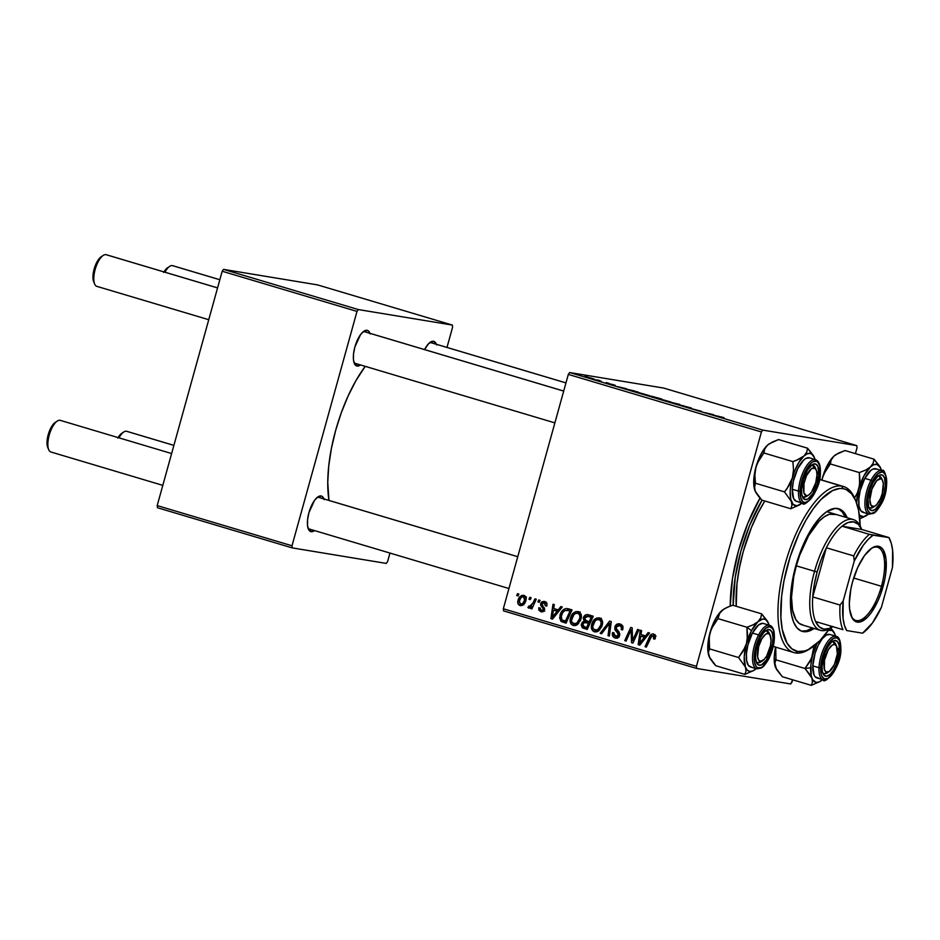 <?xml version="1.0" encoding="UTF-8"?>
<svg xmlns="http://www.w3.org/2000/svg" width="940" height="940" viewBox="0 0 940 940"><rect width="100%" height="100%" fill="white"/><g stroke="black" fill="none" stroke-linecap="round" stroke-linejoin="round"><path stroke-width="1.41" d="M319.306 497.577A16.509 6.415 106.6 0 0 318.695 497.389L321.069 495.956A18.565 7.215 -73.4 0 1 323.995 498.952M311.152 531.699L309.895 529.197L311.152 531.699L314.571 530.583A18.565 7.215 -73.4 0 1 311.152 531.699A18.565 7.215 -73.4 0 1 308.379 529.091A18.565 7.215 -73.4 0 1 309.19 511.76A18.565 7.215 -73.4 0 1 318.002 496.825A18.565 7.215 -73.4 0 1 321.069 495.956L317.943 496.861L314.548 500.35L308.943 512.641L307.591 519.573L307.533 525.625L308.79 529.89L311.152 531.699M365.237 331.926A16.509 6.415 106.6 0 0 364.638 331.749L367.011 330.304A18.565 7.215 -73.4 0 1 369.937 333.312M357.094 366.06L355.837 363.557A16.509 6.415 -73.4 0 1 355.508 363.451A16.509 6.415 -73.4 0 1 353.887 362.182A16.509 6.415 106.6 0 0 355.825 363.522L357.094 366.06L360.502 364.943A18.565 7.215 -73.4 0 1 357.094 366.06A18.565 7.215 -73.4 0 1 354.321 363.439A18.565 7.215 -73.4 0 1 355.132 346.12A18.565 7.215 -73.4 0 1 363.945 331.174A18.565 7.215 -73.4 0 1 367.011 330.304L363.886 331.209L360.49 334.711L354.873 347.001L353.522 353.934L353.475 359.985L354.721 364.238L357.094 366.06M431.683 342.889A16.509 6.415 106.6 0 0 431.072 342.712L433.446 341.267A18.565 7.215 -73.4 0 1 436.372 344.275M365.225 366.353A94.905 36.895 106.6 0 0 328.965 500.433L327.755 482.22L328.753 465.864L331.421 448.38L335.651 430.438L341.302 412.731L348.141 395.94L355.907 380.7L365.225 366.353M370.16 333.97L368.315 330.88L367.011 330.304L364.638 331.749A16.509 6.415 106.6 0 0 362.875 331.996A16.509 6.415 -73.4 0 1 364.638 331.749A16.509 6.415 -73.4 0 1 364.943 331.82L563.706 391.064M436.595 344.945L435.819 343.088L433.446 341.267L431.072 342.712A16.509 6.415 106.6 0 0 429.322 342.959A16.509 6.415 -73.4 0 1 431.072 342.712A16.509 6.415 -73.4 0 1 431.389 342.783L565.962 382.897M324.218 499.622L322.373 496.52L321.069 495.956L318.695 497.389A16.509 6.415 -73.4 0 1 319.001 497.46L517.764 556.703L318.695 497.389A16.509 6.415 106.6 0 0 316.945 497.648A16.509 6.415 -73.4 0 1 318.695 497.389L517.764 556.727M792.032 682.099L792.678 679.808L790.693 683.956L696.681 668.446L790.693 683.956L792.032 682.099M855.4 453.62L857.033 447.745L855.4 453.62M762.775 430.109L856.786 445.619L663.675 388.067L569.675 372.546L762.775 430.109L856.786 445.619L857.033 447.745L856.786 445.619L663.675 388.067L569.675 372.546L762.775 430.109L761.423 431.965L568.324 374.402L503.323 608.768L696.434 666.331L761.423 431.965L762.775 430.109M638.096 392.415L649.235 395.564L637.332 392.356M626.31 388.678L617.721 386.657L626.31 388.678M723.577 417.63L711.85 414.716L723.953 417.654M679.784 404.952L691.17 407.96L679.42 404.94M666.989 401.345L679.832 404.435L666.989 401.345M659.293 398.736L670.432 401.885L658.529 398.678M585.009 376.27L587.441 376.893L585.009 376.27M651.291 396.151L661.795 399.054L651.749 396.445M713.589 414.693L705 412.672L713.589 414.693M701.405 411.309L691.582 408.677L701.405 411.309M606.406 382.933L615.195 385.306L606.124 382.909M634.641 390.981L626.78 389.231L634.641 390.981M585.832 376.74L594.268 379.09L585.303 376.693M597.264 379.924L599.697 380.547L597.264 379.924M601.189 381.205L595.22 379.737L601.189 381.205M606.206 382.592L608.638 383.214L606.206 382.592M573.212 625.488L577.571 624.524L581.026 618.884C582.001 615.477 581.096 613.033 578.312 611.576C574.317 611.423 571.72 613.561 570.521 617.991L571.896 618.215L570.521 617.991L571.614 615.324L575.68 611.646L578.805 611.752L580.92 613.996L581.366 616.699L580.485 620.506L576.572 625.159L573.764 625.617L571.426 624.383L570.145 621.364L570.521 617.991C569.452 621.481 570.345 623.984 573.212 625.488L573.811 625.629M558.231 609.884L560.851 606.559L562.285 606.993L552.509 619.131L550.887 618.649L552.99 604.22L554.33 604.62L553.695 608.533L558.231 609.884L553.695 608.533L554.33 604.62L552.99 604.22L550.887 618.649L552.509 619.131L562.285 606.993L560.851 606.559L558.231 609.884L559.746 610.13L558.231 609.884M653.617 634.018C651.608 633.783 650.198 634.77 649.423 636.979L650.844 637.214L649.423 636.979L645.016 646.697L646.356 647.096L650.621 637.72L653.089 635.616L655.533 636.027L653.089 635.616L653.982 637.708L655.356 637.931L653.982 637.708L653.535 638.883L654.91 639.094L655.38 637.861L653.617 634.018L655.533 636.027L654.91 639.094L653.535 638.883L653.617 635.898L651.843 635.816L646.356 647.096L645.016 646.697L650.116 635.687L651.491 634.241L653.241 633.936M615.089 637.978L616.288 638.178L615.089 637.978C617.322 638.554 618.849 637.684 619.672 635.346L619.014 631.868L616.217 628.461L616.217 627.144L619.448 625.593L622.633 626.122L619.448 625.593L622.962 627.744L621.481 627.497L621.387 629.201L622.738 629.424L621.258 629.647L622.633 629.87C623.502 626.909 622.621 624.947 619.989 623.995C617.521 623.385 615.817 624.348 614.854 626.886L616.229 627.109L614.854 626.886L616.852 624.242L620.4 624.136L622.68 626.158L622.633 629.87L621.258 629.647L621.434 627.309L620.106 625.852L617.991 625.476L616.405 626.651L616.276 628.613L619.824 633.959L619.037 636.768L617.227 638.06L614.361 637.696L612.434 635.299L612.563 632.538L613.938 632.784L613.832 634.688L615.113 636.192L617.227 636.357L618.332 635.041L618.179 633.654L614.936 629.788L614.854 626.886L618.332 635.041L615.582 636.368L613.832 633.102L612.481 632.832C611.952 635.417 612.821 637.132 615.089 637.978L615.7 638.119M600.155 633.337L609.59 621.093L611.282 621.599L609.379 636.075L608.039 635.675L609.672 623.267L601.588 633.76L600.155 633.337L601.588 633.76L609.672 623.267L608.039 635.675L609.379 636.075L611.282 621.599L609.59 621.093L600.155 633.337L601.718 633.584L600.155 633.337M594.409 631.809L598.768 630.846L602.223 625.206C603.198 621.786 602.293 619.354 599.52 617.897C595.514 617.745 592.917 619.883 591.718 624.313L593.093 624.536L591.718 624.313L592.811 621.645L596.877 617.968L600.002 618.062L602.117 620.318L602.564 623.02L601.682 626.816L597.769 631.48L594.961 631.939L592.623 630.705L591.342 627.685L591.718 624.313C590.649 627.803 591.554 630.305 594.409 631.809L595.008 631.95M516.695 595.549L517.564 593.657L518.88 594.057L518.058 595.96L516.695 595.549L518.058 595.96L518.88 594.057L517.564 593.657L516.695 595.549L518.128 595.784L516.695 595.549M588.135 614.689C585.761 614.337 584.139 615.406 583.27 617.921L584.645 618.156L583.27 617.921L583.564 617.134L586.584 614.596L593.246 616.217L587.23 629.483L582.459 627.885L581.202 625.088L582.342 622.198L584.081 621.211L583.27 617.921L584.081 621.211L581.378 624.078L582.271 627.744L587.23 629.483L593.246 616.217L587.653 614.584M645.51 635.898L648.13 632.573L649.564 633.008L639.788 645.145L638.166 644.664L640.269 630.235L641.609 630.634L640.974 634.547L645.51 635.898L640.974 634.547L641.609 630.634L640.269 630.235L638.166 644.664L639.788 645.145L649.564 633.008L648.13 632.573L645.51 635.898L647.025 636.157L645.51 635.898M633.901 637.52L637.614 629.448L638.953 629.847L632.914 643.101L631.527 642.678L631.151 629.788L626.099 641.068L624.748 640.657L630.764 627.403L632.162 627.814L632.573 640.692L633.901 637.52L632.573 640.692L632.162 627.814L630.764 627.403L624.748 640.657L626.099 641.068L631.151 629.788L631.527 642.678L632.914 643.101L638.953 629.847L637.614 629.448L633.901 637.52L635.346 637.755L633.901 637.52M544.589 601.518L540.641 603.515L542.016 603.739L540.641 603.515L540.806 605.548L542.838 605.889L540.806 605.548L542.356 607.452L544.389 607.792L542.356 607.452L544.613 608.92L543.191 608.685L543.097 609.543L544.471 609.766L541.322 610.518L540.112 608.004L538.738 607.792L540.112 608.016L538.738 607.792L540.911 611.764L541.793 611.905L540.911 611.764L544.483 609.707L542.004 603.797L544.178 602.763L546.692 603.175L544.178 602.763L545.376 605.854L546.798 605.889C547.327 603.668 546.587 602.211 544.589 601.518L546.657 603.116L546.751 606.077L545.376 605.854L544.66 602.975L542.321 603.175L542.074 604.855L544.589 609.191L543.508 611.294L541.182 611.834L538.961 610.33L538.738 607.792L540.112 608.004L540.97 610.377L542.827 610.06L543.179 608.591L540.876 605.689L540.582 603.774L541.687 601.929L544.013 601.389M568.265 608.779L572.049 609.895L566.033 623.161L560.957 621.293L559.606 617.803L561.486 611.846L563.483 609.602L566.127 608.497C562.942 609.39 560.898 611.635 559.993 615.195L561.274 621.552L566.033 623.161L572.049 609.895L567.361 608.556M519.949 605.513L520.889 605.666L519.949 605.513C523.087 605.618 525.084 603.88 525.93 600.319C526.588 597.934 525.907 596.277 523.897 595.349C520.842 595.279 518.892 596.947 518.034 600.366L519.409 600.59L518.034 600.366L518.833 598.31L521.876 595.42L524.226 595.466L525.93 597.288L525.107 602.446L522.029 605.489L518.692 604.773L517.776 602.705L518.034 600.366C517.294 602.798 517.928 604.514 519.949 605.513L520.443 605.63M528.95 599.203L529.819 597.311L531.135 597.711L530.313 599.614L528.95 599.203L530.313 599.614L531.135 597.711L529.819 597.311L528.95 599.203L530.383 599.438L528.95 599.203M528.691 608.121L531.464 606.488L532.874 606.723L531.464 606.488L530.548 608.474L531.899 608.873L536.27 599.238L534.919 598.839L533.133 602.681L534.601 602.916L533.133 602.681L534.919 598.839L536.27 599.238L531.899 608.873L530.548 608.474L531.464 606.488L529.49 608.074L527.892 607.487L528.856 606.065L530.994 606.006L533.133 602.681L529.432 606.582L528.856 606.065L527.892 607.487L528.832 608.145M537.903 601.87L538.761 599.979L540.077 600.366L539.255 602.27L537.903 601.87L539.255 602.27L540.077 600.366L538.761 599.979L537.903 601.87L539.325 602.105L537.903 601.87M503.57 610.883L696.681 668.446L696.434 666.331L761.423 431.965L568.324 374.402L569.675 372.546L568.324 374.402L503.323 608.768L503.57 610.883L503.323 608.768L696.434 666.331L696.681 668.446L503.57 610.883M387.609 561.556L389.959 553.061L387.609 561.556L386.258 563.413L292.246 547.903L386.258 563.413L387.609 561.556M446.982 347.436L452.598 327.19L446.982 347.436M317.544 284.891L223.532 269.38L358.352 309.565L452.352 325.076L317.544 284.891L452.352 325.076L452.598 327.19L452.352 325.076L358.352 309.565L357 311.41L222.192 271.237L157.192 505.591L291.999 545.776L357 311.41L358.352 309.565L223.532 269.38L317.544 284.891M157.438 507.718L292.246 547.903L291.999 545.776L357 311.41L222.192 271.237L223.532 269.38L222.192 271.237L157.192 505.591L157.438 507.718L157.192 505.591L291.999 545.776L292.246 547.903L157.438 507.718M433.446 341.267L428.628 343.629L424.551 349.586A18.565 7.215 -73.4 0 1 430.379 342.137A18.565 7.215 -73.4 0 1 433.446 341.267M309.883 529.173A16.509 6.415 -73.4 0 1 309.577 529.103A16.509 6.415 -73.4 0 1 307.944 527.822A16.509 6.415 106.6 0 0 309.883 529.173M760.002 498.165L747.817 523.322L738.488 550.722L732.46 578.664L730.239 606.042A99.029 38.493 -73.4 0 1 760.002 498.165M584.445 626.627L585.268 628.12L587.406 629.107L582.271 627.744L585.456 628.273L584.515 626.909M582.753 624.301L581.378 624.078L582.753 624.301M585.667 622.586L587.265 621.74L584.081 621.211L587.265 621.74L586.725 621.117M587.641 616.346L589.662 615.148M589.768 615.124L587.171 616.934M586.701 621.082L587.265 621.74L585.526 622.727M591.906 617.157L588.71 616.628L591.906 617.157M589.498 623.279L585.503 622.562L589.498 623.279L586.313 622.75L588.464 623.396L586.595 627.532L584.327 626.851L582.73 624.407L583.999 622.68L586.313 622.75L583.764 622.832L582.624 625.288L583.552 626.581L586.595 627.532L588.464 623.396L589.885 623.631L586.313 622.75M587.394 616.311L585.42 616.934L584.562 619.777L589.168 621.845L591.201 617.368L587.394 616.311L592.623 617.604L591.201 617.368L589.168 621.845L590.59 622.08L586.36 621.011L584.586 618.356L587.394 616.311L590.579 616.84M594.75 629.318L596.63 631.915L595.126 630.258M598.38 619.389L600.543 618.356M601.389 618.25L598.263 619.472M598.475 630.811L595.29 630.282L598.557 629.025L600.918 624.748L598.028 629.459L599.908 629.777L594.903 630.2C592.893 629.107 592.259 627.332 592.999 624.853C593.88 621.364 595.878 619.577 598.968 619.484L601.964 619.977L598.968 619.484C600.966 620.553 601.612 622.303 600.918 624.748L602.293 624.971L600.918 624.748L601.071 621.986L599.638 619.789L596.9 619.648L595.138 620.929L592.729 626.451L593.211 628.766L594.903 630.2M601.964 619.977L598.968 619.484M609.402 635.898L608.039 635.675L609.402 635.898M610.53 627.274L609.108 627.027L610.53 627.274M611.024 623.49L609.672 623.267L611.024 623.49M622.973 626.228L619.448 625.593M617.239 638.06L615.829 636.427M612.563 632.538L613.938 632.784L612.563 632.538M619.202 636.991L615.582 636.368M619.695 635.264L618.332 635.041L619.695 635.264M619.824 633.924L618.179 633.654L619.824 633.924M619.107 631.986L616.288 631.527L619.107 631.986M619.989 623.995L619.378 623.843M619.084 625.5L621.011 624.407M621.187 624.371L618.779 625.864M617.874 636.451L617.216 635.687M615.63 635.828L617.557 638.225M656.061 636.098L653.089 635.616M653.652 635.698L654.827 634.688M655.074 634.582L653.5 635.91M639.94 644.946L638.166 644.664L639.94 644.946M642.607 636.545L642.819 635.099L642.607 636.545M646.027 637.391L640.716 636.227L646.027 637.391M644.335 637.308L641.421 640.904L642.984 641.162L641.421 640.904L639.576 643.43L640.974 643.665L639.576 643.43L640.716 636.227L645.886 637.567L640.716 636.227L639.576 643.43L644.335 637.308M632.996 642.925L631.527 642.678L632.996 642.925M632.608 637.144L631.234 636.92L632.608 637.144M632.42 632.937L631.069 632.714L632.42 632.937M632.268 629.976L631.151 629.788L632.268 629.976M626.169 640.892L624.748 640.657L626.169 640.892M633.913 640.916L632.573 640.692L633.913 640.916M547.01 603.21L544.178 602.763M542.885 611.682L542.039 610.648M544.754 611.094L541.322 610.518M544.507 602.798L545.682 602.011M542.991 611.775L542.016 610.565M544.424 602.893L545.987 601.929M552.661 618.931L550.887 618.649L552.661 618.931M555.329 610.53L555.54 609.085L555.329 610.53M558.748 611.376L553.437 610.213L558.748 611.376M557.056 611.294L554.142 614.889L555.705 615.148L554.142 614.889L552.297 617.416L553.695 617.65L552.297 617.416L553.437 610.213L558.607 611.552L553.437 610.213L552.297 617.416L557.056 611.294M566.209 622.785L561.274 621.552L564.47 622.068L563.201 620.553L566.209 622.785M561.38 615.43L559.993 615.195L561.38 615.43M566.573 610.213L569.158 609.038M569.323 609.026L566.221 610.518M569.476 610.73L570.991 610.93M571.485 611.07L567.208 610.283L571.485 611.07L568.301 610.542L570.004 611.047L565.398 621.211L566.808 621.446L561.861 619.907L561.298 615.677C562.355 611.564 564.682 609.849 568.301 610.542L564.964 610.507L562.637 612.68L560.992 617.357L562.038 620.036L565.398 621.211L570.004 611.047L571.414 611.282L568.301 610.542M575.409 625.582L573.929 623.937M577.184 613.068L579.334 612.034M580.18 611.928L577.066 613.162M573.553 622.997L575.433 625.593M576.89 624.407L574.093 623.972L577.36 622.703L579.721 618.426L576.831 623.138L578.711 623.455L573.706 623.878C571.696 622.797 571.062 621.011 571.802 618.532C572.683 615.042 574.669 613.256 577.771 613.174L580.767 613.667L577.771 613.174C579.769 614.231 580.415 615.982 579.721 618.426L581.085 618.649L579.721 618.426L579.874 615.677L578.441 613.468L575.703 613.327L573.941 614.607L571.532 620.13L572.002 622.445L573.706 623.878M580.767 613.667L577.771 613.174M522.064 605.477L521.289 604.432M521.124 603.997L522.1 605.501M521.43 604.702L521.888 605.301M523.792 604.843L520.361 604.267L522.816 603.351L524.567 600.084C523.98 602.669 522.581 604.067 520.361 604.267L519.35 600.766C519.961 598.251 521.359 596.877 523.533 596.606L525.801 596.982L523.533 596.606L524.567 600.084L525.93 600.308L524.567 600.084L524.638 597.722L523.533 596.606M520.795 604.338L523.298 604.749L520.795 604.338M529.995 607.827L527.892 607.487L529.995 607.827M649.752 396.198L656.002 397.89L649.986 396.093M652.325 396.668L659.516 398.595L652.595 396.551M670.056 401.827L670.725 401.873M669.209 401.674L660.561 399.112M690.618 407.889L691.241 407.937M682.922 405.563L683.885 406.056M722.143 417.266L721.462 416.913M712.215 414.376L706.575 413.142L712.215 414.376M612.598 384.448L613.479 384.848M608.756 383.731L607.804 383.332M624.936 388.361L619.295 387.127L624.936 388.361M627.532 389.278L628.132 389.759M628.931 389.9L638.354 392.156L628.825 389.677M648.859 395.517L649.528 395.552M647.566 395.117L638.777 392.932M592.623 378.656L587.794 377.481M526.506 597.088L522.781 596.583L520.854 597.887L519.15 601.776L520.361 604.267M659.974 399.253L668.763 401.439M648.001 395.352L639.365 392.803M591.953 378.291L587.159 377.128M761.823 661.137A16.509 6.415 -73.4 0 1 757.722 662.677A16.509 6.415 -73.4 0 1 756.101 661.396A16.509 6.415 106.6 0 0 761.823 661.137A16.509 6.415 -73.4 0 1 758.039 662.747A16.509 6.415 -73.4 0 1 757.722 662.677A16.509 6.415 -73.4 0 1 756.101 661.396A16.509 6.415 106.6 0 0 758.039 662.747L760.413 661.314A14.441 5.617 -73.4 0 1 758.686 646.485A14.441 5.617 -73.4 0 1 768.121 633.501L766.852 630.975A16.509 6.415 106.6 0 0 765.09 631.222A16.509 6.415 -73.4 0 1 766.852 630.975A16.509 6.415 -73.4 0 1 767.158 631.045A16.509 6.415 -73.4 0 1 769.743 634.582A16.509 6.415 106.6 0 0 765.09 631.222A16.509 6.415 -73.4 0 1 767.158 631.045A16.509 6.415 -73.4 0 1 769.743 634.582M51.195 452.058A16.509 6.415 -73.4 0 1 48.727 449.743A16.509 6.415 -73.4 0 1 49.456 434.339A16.509 6.415 -73.4 0 1 57.281 421.061A16.509 6.415 -73.4 0 1 60.007 420.286A16.509 6.415 106.6 0 0 49.338 434.727A16.509 6.415 106.6 0 0 50.889 451.987L162.808 485.357M57.281 421.061L55.201 422.436A14.441 5.617 106.6 0 0 48.398 434.033A14.441 5.617 106.6 0 0 47.764 447.499L48.727 449.743M171.621 453.55L60.313 420.356A16.509 6.415 106.6 0 0 60.007 420.286A16.509 6.415 -73.4 0 1 60.618 420.462A16.509 6.415 106.6 0 0 60.313 420.356M760.413 661.314L764.161 659.481L766.758 655.897L770.483 645.592L771.047 640.445L769.966 634.911L768.121 633.501L765.689 634.206L761.764 638.918L758.686 646.485L757.593 656.59L758.568 659.904L760.413 661.314L758.039 662.747A16.509 6.415 106.6 0 0 760.766 661.983L762.798 660.632A14.441 5.617 -73.4 0 1 760.413 661.314M55.201 422.436L51.289 427.148L48.199 434.715L47 442.587L48.081 448.122M770.271 635.534L769.308 633.29A16.509 6.415 106.6 0 0 766.852 630.975L768.121 633.501A14.441 5.617 -73.4 0 1 770.271 635.534A14.441 5.617 -73.4 0 1 769.649 649.011A14.441 5.617 -73.4 0 1 762.798 660.632M97.137 286.418A16.509 6.415 -73.4 0 1 94.67 284.103A16.509 6.415 -73.4 0 1 95.387 268.699A16.509 6.415 -73.4 0 1 103.224 255.422A16.509 6.415 -73.4 0 1 105.95 254.646A16.509 6.415 106.6 0 0 95.281 269.087A16.509 6.415 106.6 0 0 96.82 286.348L208.751 319.706M94.023 282.482L92.942 276.947L94.141 269.063L97.219 261.496L101.191 256.761A14.441 5.617 106.6 0 0 94.341 268.382A14.441 5.617 106.6 0 0 93.706 281.859L94.67 284.103M807.766 495.486A16.509 6.415 -73.4 0 1 803.665 497.037A16.509 6.415 -73.4 0 1 802.032 495.756A16.509 6.415 106.6 0 0 807.766 495.486A16.509 6.415 -73.4 0 1 803.97 497.107A16.509 6.415 -73.4 0 1 803.665 497.037A16.509 6.415 -73.4 0 1 802.032 495.756A16.509 6.415 106.6 0 0 803.97 497.107L806.344 495.662A14.441 5.617 -73.4 0 1 804.628 480.845A14.441 5.617 -73.4 0 1 814.052 467.862L812.783 465.335A16.509 6.415 106.6 0 0 811.032 465.582A16.509 6.415 -73.4 0 1 812.783 465.335A16.509 6.415 -73.4 0 1 813.1 465.406A16.509 6.415 -73.4 0 1 815.685 468.943A16.509 6.415 106.6 0 0 811.032 465.582A16.509 6.415 -73.4 0 1 813.1 465.406A16.509 6.415 -73.4 0 1 815.685 468.943M563.695 391.087L364.638 331.749L563.695 391.087M217.563 287.91L105.95 254.646L217.563 287.91M106.549 254.822A16.509 6.415 106.6 0 0 106.255 254.717A16.509 6.415 106.6 0 0 105.95 254.646A16.509 6.415 -73.4 0 1 106.549 254.822M806.344 495.662L803.9 492.807L803.982 483.571L806.52 475.593L811.631 468.566L815.074 468.308L816.508 470.717L816.977 474.806L815.779 482.678L811.42 492.243L808.776 494.957L803.97 497.107A16.509 6.415 106.6 0 0 806.696 496.332L808.729 494.992A14.441 5.617 -73.4 0 1 806.344 495.662M816.214 469.894L815.25 467.65A16.509 6.415 106.6 0 0 812.783 465.335L814.052 467.862A14.441 5.617 -73.4 0 1 816.214 469.894A14.441 5.617 -73.4 0 1 815.579 483.372A14.441 5.617 -73.4 0 1 808.729 494.992M126.454 431.248A16.509 6.415 -73.4 0 1 127.053 431.425A16.509 6.415 106.6 0 0 126.759 431.319A16.509 6.415 106.6 0 0 126.454 431.248L173.888 445.396L126.454 431.248A16.509 6.415 106.6 0 0 118.969 437.84A16.509 6.415 -73.4 0 1 123.728 432.024A16.509 6.415 -73.4 0 1 126.454 431.248M836.718 646.497L835.754 644.264A16.509 6.415 106.6 0 0 833.298 641.938L834.567 644.464A14.441 5.617 -73.4 0 1 836.718 646.497A14.441 5.617 -73.4 0 1 836.083 659.974A14.441 5.617 -73.4 0 1 829.233 671.595A14.441 5.617 -73.4 0 1 826.848 672.276L824.474 673.721A16.509 6.415 106.6 0 0 827.2 672.946L829.233 671.595L825.837 671.83L824.404 669.421L824.486 660.186L828.211 649.881L832.135 645.169L834.567 644.464L836.4 645.874L837.34 653.899L834.379 664.545L829.28 671.571M828.269 672.1A16.509 6.415 -73.4 0 1 824.168 673.651A16.509 6.415 -73.4 0 1 822.547 672.37A16.509 6.415 106.6 0 0 824.474 673.721A16.509 6.415 -73.4 0 1 824.168 673.651A16.509 6.415 -73.4 0 1 822.547 672.37A16.509 6.415 106.6 0 0 828.269 672.1A16.509 6.415 -73.4 0 1 824.474 673.721L826.848 672.276A14.441 5.617 -73.4 0 1 825.132 657.448A14.441 5.617 -73.4 0 1 834.567 644.464L833.298 641.938A16.509 6.415 -73.4 0 1 833.604 642.008A16.509 6.415 -73.4 0 1 836.189 645.545A16.509 6.415 106.6 0 0 831.536 642.184A16.509 6.415 -73.4 0 1 833.298 641.938A16.509 6.415 106.6 0 0 831.536 642.184A16.509 6.415 -73.4 0 1 833.604 642.008A16.509 6.415 -73.4 0 1 836.189 645.545M117.723 438.111L121.695 433.363M123.728 432.024L121.695 433.375A14.441 5.617 106.6 0 0 118.052 437.57M882.66 480.857L881.697 478.613A16.509 6.415 106.6 0 0 879.229 476.298L880.498 478.824A14.441 5.617 -73.4 0 1 882.66 480.857A14.441 5.617 -73.4 0 1 882.025 494.334A14.441 5.617 -73.4 0 1 875.175 505.955A14.441 5.617 -73.4 0 1 872.79 506.625L870.417 508.07A16.509 6.415 106.6 0 0 873.143 507.295L875.175 505.955M172.384 265.609A16.509 6.415 -73.4 0 1 172.995 265.785A16.509 6.415 106.6 0 0 172.701 265.679A16.509 6.415 106.6 0 0 172.384 265.609L219.831 279.744L172.384 265.609A16.509 6.415 106.6 0 0 164.911 272.201A16.509 6.415 -73.4 0 1 169.658 266.384A16.509 6.415 -73.4 0 1 172.384 265.609M431.072 342.712L565.962 382.921L431.072 342.712M874.212 506.46A16.509 6.415 -73.4 0 1 870.111 508A16.509 6.415 -73.4 0 1 868.478 506.719A16.509 6.415 106.6 0 0 870.417 508.07A16.509 6.415 -73.4 0 1 870.111 508A16.509 6.415 -73.4 0 1 868.478 506.719A16.509 6.415 106.6 0 0 874.212 506.46A16.509 6.415 -73.4 0 1 870.417 508.07L872.79 506.625A14.441 5.617 -73.4 0 1 871.063 491.808A14.441 5.617 -73.4 0 1 880.498 478.824L876.75 480.657L871.932 489.117L869.864 499.68L870.945 505.215L873.953 506.543L876.538 504.804L880.322 498.893L882.225 493.653L883.318 483.548L882.343 480.234L879.229 476.298A16.509 6.415 -73.4 0 1 879.534 476.369A16.509 6.415 -73.4 0 1 882.12 479.905A16.509 6.415 106.6 0 0 877.478 476.545A16.509 6.415 -73.4 0 1 879.229 476.298A16.509 6.415 106.6 0 0 877.478 476.545A16.509 6.415 -73.4 0 1 879.534 476.369A16.509 6.415 -73.4 0 1 882.12 479.905M169.658 266.384L166.263 268.875L163.666 272.459M167.625 267.724A14.441 5.617 106.6 0 0 163.983 271.918M747.288 639.435L746.466 643.5A27.236 10.587 -73.4 0 1 751.507 630.623L746.936 627.25L747.582 635.37L746.466 643.5L743.27 650.962L738.546 657.53L709.547 648.882L709.195 636.697L711.38 628.801L717.948 618.614L746.936 627.25L747.288 639.435M767.992 657.366L766.535 656.284L767.992 657.366L766.382 660.08L761.33 664.98L758.416 664.98L756.383 662.3L755.56 657.354L756.054 650.891L760.531 637.449A18.565 7.215 -73.4 0 1 766.159 630.399A18.565 7.215 -73.4 0 1 772.927 636.556A18.565 7.215 -73.4 0 1 767.992 657.366A18.565 7.215 -73.4 0 1 756.536 662.665A18.565 7.215 -73.4 0 1 760.531 637.449L763.832 632.502L767.193 629.835L770.118 629.835L772.139 632.514L772.974 637.461L772.468 643.923L767.992 657.366M768.368 659.316L768.579 658.917A21.456 8.342 -73.4 0 1 755.161 664.615A21.456 8.342 -73.4 0 1 759.955 635.898L758.615 634.9A22.701 8.824 106.6 0 0 755.913 668.493M764.126 623.761L762.446 623.337L758.533 624.994L752.411 633.055A22.701 8.824 106.6 0 0 750.496 666.989L756.688 668.834A22.701 8.824 -73.4 0 1 758.615 634.9L752.411 633.055L747.841 645.216L746.442 653.606L746.642 660.702L748.428 665.461L751.507 667.13M709.207 656.755L709.218 656.778A27.236 10.587 106.6 0 0 709.218 656.79L708.408 652.172L709.547 648.882L708.901 640.775L710.029 632.644L713.213 625.17L717.948 618.614L718.83 614.584L721.579 610.8A27.236 10.587 106.6 0 0 710.029 632.644A27.236 10.587 106.6 0 0 708.983 656.202A27.236 10.587 106.6 0 0 709.207 656.755L715.869 665.755L744.868 674.391L715.869 665.755L713.625 663.299L710.076 658.482L707.961 651.678L708.043 642.807L710.029 632.644L713.613 622.738L718.242 614.607L723.753 609.155L729.405 606.37L732.659 605.219L761.647 613.855L760.766 617.886L758.016 621.669L753.198 624.795L746.936 627.25L717.948 618.614L719.923 612.645L723.318 609.437A27.236 10.587 106.6 0 0 721.579 610.8L726.397 607.675L732.659 605.219L761.647 613.855L760.766 617.886L758.016 621.669L762.81 619.014L765.559 619.472L767.721 621.681L769.143 625.5M769.084 625.511L768.532 623.396A27.236 10.587 -73.4 0 1 769.061 625.159M767.428 621.117L761.647 613.855L768.52 623.385A27.236 10.587 -73.4 0 0 768.309 622.844A27.236 10.587 -73.4 0 0 758.016 621.669L753.198 624.795L746.936 627.25L751.507 630.623L758.016 621.669A27.236 10.587 -73.4 0 0 751.507 630.623L745.115 647.331L738.546 657.53L745.42 667.071L746.008 671.101L744.868 674.391L754.091 670.243M708.983 656.202L708.408 652.172L709.547 648.882L738.546 657.53L745.42 667.071L744.233 656.837L746.466 643.5A27.236 10.587 -73.4 0 0 745.42 667.071L746.008 671.101L744.868 674.391L753.727 670.479M754.209 670.173A27.236 10.587 -73.4 0 0 755.936 668.798L752.682 671.007L749.709 671.442L747.23 670.102L745.42 667.071A27.236 10.587 -73.4 0 0 754.209 670.173L753.951 670.337M763.456 623.479A22.701 8.824 106.6 0 0 752.411 633.055L758.615 634.9A22.701 8.824 -73.4 0 1 769.649 625.335L763.456 623.479M770.424 625.664A22.701 8.824 106.6 0 0 758.615 634.9L759.955 635.898L755.619 647.39L754.303 655.321L754.491 662.03L756.171 666.53L757.499 667.706L760.871 667.717L762.786 666.542L768.579 658.917L772.903 647.425L774.231 639.494L773.373 630.2L772.351 628.284L769.437 626.71L765.736 628.273L759.955 635.898A21.456 8.342 -73.4 0 1 773.373 630.2A21.456 8.342 -73.4 0 1 768.579 658.917L766.887 657.859M755.149 491.115L753.739 480.328A27.236 10.587 106.6 0 0 754.926 490.562A27.236 10.587 106.6 0 0 755.149 491.115A27.236 10.587 106.6 0 0 755.161 491.15L761.8 500.103L790.798 508.752L761.8 500.103L759.555 497.648L756.03 492.865L754.374 488.459L755.49 483.242L754.843 475.123L755.96 466.992A27.236 10.587 106.6 0 0 753.739 480.328L755.49 483.242L754.843 475.123L755.96 466.992L759.156 459.531L763.879 452.974L792.878 461.611L793.525 469.718L792.397 477.849L789.212 485.322L784.477 491.879L791.363 501.42L791.95 505.45L790.798 508.752L800.034 504.604M802.032 503.006A27.236 10.587 -73.4 0 1 801.879 503.159L797.085 505.802L793.172 504.463L790.752 499.328L790.176 491.197L791.539 481.292L794.641 471.128L799 462.257L803.947 456.018A27.236 10.587 -73.4 0 1 814.252 457.204A27.236 10.587 -73.4 0 1 814.463 457.757L807.589 448.216L806.696 452.269L803.947 456.018L807.213 453.82L810.186 453.374L812.654 454.713L814.463 457.757A27.236 10.587 -73.4 0 1 815.004 459.507M818.893 473.854A18.565 7.215 -73.4 0 1 811.937 495.004A18.565 7.215 -73.4 0 1 802.478 497.025A18.565 7.215 -73.4 0 1 801.514 489.67L803.371 479.412L807.531 469.941L812.595 464.454L815.615 464.007L817.823 466.252L818.893 473.854L817.036 484.112L812.877 493.582L807.812 499.07L804.781 499.516L801.902 495.227L801.514 489.67A18.565 7.215 -73.4 0 1 812.09 464.76A18.565 7.215 -73.4 0 1 818.893 473.854L816.977 474.077L818.893 473.854M814.627 459.543A22.701 8.824 106.6 0 0 798.495 491.103A1.234 0.623 2.5 0 0 800.163 490.903A21.456 8.342 -73.4 0 1 811.02 463.185A21.456 8.342 -73.4 0 1 820.244 472.62A1.234 0.623 2.5 0 0 820.385 472.338A1.234 0.623 2.5 0 0 818.693 471.704A1.234 0.623 2.5 0 0 818.258 472.691M815.591 459.684L809.399 457.839A22.701 8.824 106.6 0 0 798.589 466.969A22.701 8.824 106.6 0 0 792.291 489.258L798.495 491.103A22.701 8.824 -73.4 0 1 804.781 468.813A22.701 8.824 -73.4 0 1 815.591 459.684C818.975 461.023 820.573 465.253 820.385 472.35A1.234 0.623 -177.5 0 1 820.244 472.62L819.786 466.205L817.882 462.163L816.461 461.235L812.959 461.763L811.02 463.185L805.298 471.398L801.244 483.101L800.163 490.903L800.61 497.319L802.525 501.361L803.947 502.289L805.604 502.418L809.387 500.339L813.288 495.427L818.094 484.476L820.244 472.62A21.456 8.342 -73.4 0 1 809.387 500.339A21.456 8.342 -73.4 0 1 800.163 490.903A1.234 0.623 -177.5 0 1 798.495 491.103L792.291 489.258L793.607 498.541L796.298 501.302L798.048 501.443M813.382 455.489L807.589 448.216L778.59 439.568L807.589 448.216L806.696 452.269L803.947 456.018L799.129 459.166L792.878 461.611L763.879 452.974L764.772 448.909L767.522 445.161L772.351 442.023L778.59 439.568L769.261 443.786A27.236 10.587 106.6 0 0 767.522 445.161A27.236 10.587 106.6 0 0 755.96 466.992L761.012 454.126L767.522 445.161L764.772 448.909L763.879 452.974L757.323 463.162L755.102 470.435L753.739 480.328L755.49 483.242L784.477 491.879L755.49 483.242L754.338 486.544L754.926 490.562M814.463 457.745L815.086 459.848M809.528 457.886L805.839 458.438L803.782 459.942L797.731 468.625L793.431 481.01L792.291 489.258A22.701 8.824 106.6 0 0 796.427 501.337L802.631 503.182A22.701 8.824 -73.4 0 1 798.495 491.103A22.701 8.824 106.6 0 0 803.594 503.335M820.256 472.056A1.234 0.623 -177.5 0 1 820.385 472.338C821.09 491.232 803.171 508.587 802.631 503.182M786.98 488.718L784.477 491.879L791.363 501.42A27.236 10.587 -73.4 0 1 792.397 477.849L786.98 488.718M801.879 503.159A27.236 10.587 -73.4 0 1 800.14 504.522A27.236 10.587 -73.4 0 1 791.363 501.42L791.95 505.45L790.798 508.752L799.693 504.827M796.121 460.459L792.878 461.611L793.525 469.718L792.397 477.849A27.236 10.587 -73.4 0 1 803.947 456.018L796.121 460.459M810.762 675.731L811.866 678.034A27.236 10.587 -73.4 0 1 810.68 667.8L804.993 668.493L811.866 678.034L812.454 682.052L811.302 685.354L782.315 676.718L776.534 669.468L774.842 663.147L775.993 659.845L804.993 668.493L810.762 675.731M839.397 650.457L837.481 650.692L839.397 650.457L836.353 664.145L833.38 670.197L829.997 674.438L826.73 676.248L824.063 675.331L822.406 671.83L822.018 666.284A18.565 7.215 -73.4 0 1 832.593 641.362A18.565 7.215 -73.4 0 1 839.397 650.457A18.565 7.215 -73.4 0 1 832.441 671.618A18.565 7.215 -73.4 0 1 822.982 673.639A18.565 7.215 -73.4 0 1 822.018 666.284L825.062 652.607L828.034 646.556L831.418 642.302L834.685 640.493L837.352 641.409L839.009 644.911L839.397 650.457M830.043 634.488L826.342 635.041L822.195 638.824L818.246 645.24L815.074 653.323L812.806 665.873L818.999 667.717L812.806 665.873A22.701 8.824 106.6 0 0 816.942 677.952L823.135 679.796A22.701 8.824 -73.4 0 1 818.999 667.717A1.234 0.623 2.5 0 0 820.667 667.518A21.456 8.342 -73.4 0 1 831.524 639.799A21.456 8.342 -73.4 0 1 840.748 649.223L839.514 640.445L836.964 637.849L833.475 638.366L827.623 644.711L822.817 655.65L821.019 663.711L821.125 673.921L821.901 676.295L824.451 678.891L827.952 678.375L833.792 672.03L838.598 661.09L840.748 649.223A1.234 0.623 2.5 0 0 840.889 648.952A1.234 0.623 -177.5 0 1 840.748 649.223A21.456 8.342 -73.4 0 1 829.891 676.941A21.456 8.342 -73.4 0 1 820.667 667.518A1.234 0.623 -177.5 0 1 818.999 667.717A22.701 8.824 106.6 0 0 824.098 679.937M775.594 647.12A27.236 10.587 106.6 0 0 775.43 667.177A27.236 10.587 106.6 0 0 775.653 667.717A27.236 10.587 106.6 0 0 775.664 667.752L782.315 676.718L811.302 685.354L812.454 682.052L811.866 678.034A27.236 10.587 -73.4 0 0 820.644 681.136A27.236 10.587 -73.4 0 0 822.383 679.773L822.547 679.62A27.236 10.587 -73.4 0 1 822.383 679.773L819.116 681.97L816.155 682.417L812.677 679.749L811.255 675.942L810.926 664.627L814.028 645.968L811.549 658.306L804.993 668.493L775.993 659.845L775.712 647.155L775.993 659.845L774.842 663.147L775.43 667.177L774.243 656.942L775.618 647.037M827.717 630.434L832.006 630.434L834.156 632.644L835.59 636.462M833.886 632.103L830.349 627.286L834.979 634.359A27.236 10.587 -73.4 0 1 835.507 636.121M820.197 681.43L811.302 685.354L820.538 681.206M812.9 654.463L816.989 643.5A27.236 10.587 -73.4 0 0 812.9 654.463L809.716 661.925L804.993 668.493L810.68 667.8A27.236 10.587 -73.4 0 1 812.9 654.463M835.131 636.145A22.701 8.824 106.6 0 0 818.999 667.717A22.701 8.824 -73.4 0 1 825.297 645.428A22.701 8.824 -73.4 0 1 836.095 636.298L829.903 634.453A22.701 8.824 106.6 0 0 819.104 643.583A22.701 8.824 106.6 0 0 812.806 665.873L814.111 675.155L815.297 676.929L818.564 678.045M823.135 679.796C823.675 685.201 841.594 667.835 840.889 648.952A1.234 0.623 2.5 0 0 839.197 648.306A1.234 0.623 2.5 0 0 838.762 649.305M828.528 630.141A27.236 10.587 -73.4 0 1 834.755 633.818A27.236 10.587 -73.4 0 1 834.979 634.359L834.967 634.347M835.813 454.69A27.236 10.587 106.6 0 0 835.695 454.76L833.956 456.123L835.695 454.76A27.236 10.587 106.6 0 0 833.956 456.123L827.447 465.089L830.326 463.937L859.325 472.573L830.326 463.937L825.602 470.494L822.406 477.955L827.447 465.089A27.236 10.587 106.6 0 0 822.406 477.955A27.236 10.587 106.6 0 0 821.866 480.058L823.757 474.124L830.326 463.937L831.207 459.895L833.956 456.123A27.236 10.587 106.6 0 0 827.447 465.089L830.326 463.937L831.207 459.895L833.956 456.123L838.774 452.998L845.036 450.53L874.036 459.178L873.154 463.209L870.393 466.98L865.587 470.118L859.325 472.573L859.665 484.758L857.491 492.654L854.577 498.024L857.491 492.654L863.884 475.946L870.393 466.98L873.659 464.783L876.632 464.337L880.099 467.004L881.532 470.811M880.38 502.689A18.565 7.215 -73.4 0 1 868.913 507.988A18.565 7.215 -73.4 0 1 872.919 482.761L877.925 476.169L881.121 474.818L882.495 475.158L884.528 477.837L885.269 485.886L884.129 492.736L880.38 502.689L875.375 509.28L872.167 510.643L869.641 509.269L868.772 507.612L868.019 499.575L870.182 489.223L872.919 482.761A18.565 7.215 -73.4 0 1 878.536 475.722A18.565 7.215 -73.4 0 1 885.304 481.879A18.565 7.215 -73.4 0 1 880.38 502.689L878.912 501.608L880.38 502.689M882.801 470.987A22.701 8.824 106.6 0 0 870.992 480.223L872.332 481.21A21.456 8.342 -73.4 0 1 885.75 475.522A21.456 8.342 -73.4 0 1 880.956 504.24L884.117 496.778L886.608 484.817L885.75 475.522L883.4 472.421L881.814 472.021L878.113 473.596L872.332 481.21L869.183 488.671L866.68 500.632L867.538 509.927L869.888 513.029L871.474 513.428L875.175 511.853L880.956 504.24A21.456 8.342 -73.4 0 1 867.538 509.927A21.456 8.342 -73.4 0 1 872.332 481.21L870.992 480.223A22.701 8.824 -73.4 0 1 882.037 470.646C885.034 466.781 891.014 488.706 880.956 504.486L880.745 504.639M882.037 470.646L875.845 468.802A22.701 8.824 106.6 0 0 864.8 478.378L870.992 480.223L864.8 478.378L860.218 490.539L858.819 498.917L859.019 506.026L860.805 510.772L863.884 512.453M866.116 515.802L859.783 518.833L866.48 515.567M881.462 470.834L880.909 468.719A27.236 10.587 -73.4 0 1 881.45 470.47M879.817 466.44L874.036 459.178L873.154 463.209L870.393 466.98L865.587 470.118L859.325 472.573L859.971 480.693L858.843 488.824A27.236 10.587 -73.4 0 0 856.587 502.912L858.843 488.824A27.236 10.587 -73.4 0 1 870.393 466.98A27.236 10.587 -73.4 0 1 880.686 468.167A27.236 10.587 -73.4 0 1 880.909 468.719L874.036 459.178L845.036 450.53L836.13 454.466M866.586 515.496A27.236 10.587 -73.4 0 0 868.325 514.121L863.519 516.765L859.383 515.179A27.236 10.587 -73.4 0 0 866.586 515.496L866.327 515.661M876.515 469.084L872.943 469.072L870.922 470.317L864.8 478.378A22.701 8.824 106.6 0 0 862.873 512.3L869.065 514.157A22.701 8.824 -73.4 0 1 870.992 480.223A22.701 8.824 106.6 0 0 868.302 513.816M801.562 631.093A63.955 24.863 106.6 0 0 812.36 627.932L806.708 630.705L801.562 631.093L803.383 631.633L801.562 631.093A63.955 24.863 106.6 0 1 801.291 631.045M838.045 508.646L842.146 511.783L845.366 517.212A63.955 24.863 106.6 0 0 837.798 508.54M837.528 508.493A63.955 24.863 -73.4 0 1 838.727 508.775A63.955 24.863 -73.4 0 1 847.187 517.752L843.967 512.335L839.866 509.186L835.025 508.387L826.777 511.619L820.925 516.612L815.062 523.651L806.72 537.445L801.773 548.29L795.757 565.986L792.902 578.077L790.622 595.502L790.528 605.971L791.586 615.077L793.748 622.445L796.944 627.803L801.045 630.94L803.383 631.633A63.955 24.863 -73.4 0 1 802.184 631.363A63.955 24.863 -73.4 0 1 796.18 564.47A63.955 24.863 -73.4 0 1 837.528 508.493M814.181 628.472A63.955 24.863 -73.4 0 1 803.383 631.633L808.529 631.245L814.181 628.472M810.832 648.177A86.656 33.687 -73.4 0 1 795.499 652.936L797.872 651.502A84.588 32.888 -73.4 0 1 787.791 564.682A84.588 32.888 -73.4 0 1 843.039 488.636L841.77 486.109A86.656 33.687 106.6 0 0 785.17 564A86.656 33.687 106.6 0 0 795.499 652.936A86.656 33.687 -73.4 0 1 793.877 652.572A86.656 33.687 -73.4 0 1 785.746 561.944A86.656 33.687 -73.4 0 1 841.77 486.109L819.468 479.459L841.77 486.109A86.656 33.687 -73.4 0 1 843.391 486.474A86.656 33.687 -73.4 0 1 855.165 499.446A86.656 33.687 106.6 0 0 854.695 498.294A86.656 33.687 106.6 0 0 841.77 486.109L843.039 488.636L839.726 488.495L832.582 490.574L821.09 499.363L813.323 508.669L805.839 520.349L798.918 533.92L790.164 556.715L784.007 580.662L781.634 596.254L780.882 617.557L782.28 629.6L787.086 643.242L791.938 648.882L797.872 651.502L804.675 650.985L808.33 649.552L819.821 640.775L829.48 628.766A84.588 32.888 -73.4 0 1 811.843 647.531A84.588 32.888 -73.4 0 1 797.872 651.502L795.499 652.936A86.656 33.687 106.6 0 0 809.81 648.87L811.843 647.531M764.808 501.008A86.656 33.687 106.6 0 0 736.22 606.277L736.96 583.857L739.404 567.889L743.27 551.51L751.424 527.54L758.134 512.841L764.808 501.008M733.165 605.372A92.849 36.096 -73.4 0 1 762.023 500.174L749.615 525.425L740.885 551.122L735.233 577.313L733.165 605.372M836.165 514.544L829.409 514.262L824.345 516.741L819.057 521.242L808.659 535.565L799.764 555.058L796.321 565.845L814.545 571.273A57.775 22.454 -73.4 0 1 853.356 519.585A57.775 22.454 -73.4 0 1 861.357 528.633A57.775 22.454 106.6 0 0 860.887 527.469A57.775 22.454 106.6 0 0 814.545 571.273L796.321 565.845L793.748 576.761L791.515 597.358L792.561 610.178L795.851 619.495L799.153 623.349L803.207 625.135A57.775 22.454 -73.4 0 1 802.125 624.889A57.775 22.454 -73.4 0 1 796.709 564.47A57.775 22.454 -73.4 0 1 834.05 513.91A57.775 22.454 -73.4 0 1 835.131 514.157M860.147 525.895L858.631 510.538L855.764 500.797L851.546 493.712L846.129 489.552L843.039 488.636A84.588 32.888 -73.4 0 1 855.659 500.527A84.588 32.888 -73.4 0 1 860.147 525.895M851.135 615.876A38.164 14.84 106.6 0 0 881.462 586.29L883.036 586.701A39.41 15.322 -73.4 0 1 851.417 616.581A39.41 15.322 -73.4 0 1 852.604 581.672L857.785 567.349L864.495 555.587L871.721 548.173L875.175 546.493L878.336 546.246L881.109 547.468L883.365 550.1L886.02 559.136L885.903 571.99L884.798 579.252L880.698 594.045L877.854 601.024L871.145 612.786L867.526 617.122L860.476 621.88L857.303 622.116L854.531 620.905L852.275 618.273L849.619 609.238L849.325 603.175L850.841 589.121L852.604 581.672A39.41 15.322 -73.4 0 1 871.838 548.102A39.41 15.322 -73.4 0 1 883.036 586.701L881.462 586.29A38.164 14.84 -73.4 0 1 855.823 620.435A38.164 14.84 -73.4 0 1 851.135 615.876M853.696 578.018L881.462 586.29L853.696 578.018M842.04 526.2A55.707 21.655 -73.4 0 1 861.745 529.455L858.197 524.215L853.543 521.876L848.056 522.546L842.04 526.2L861.745 529.455L889.076 537.598L869.359 534.343L842.04 526.2L861.745 529.455L889.076 537.598L873.072 535.201L868.196 539.372L863.296 545.259L854.213 561.168L843.192 600.895L840.066 605.055L812.736 596.912L826.366 547.773A55.707 21.655 -73.4 0 1 842.04 526.2A55.707 21.655 106.6 0 0 826.366 547.773L821.278 559.406L817.166 571.943A55.707 21.655 -73.4 0 1 826.366 547.773L853.696 555.916L854.213 561.168L843.192 600.895L843.051 618.285L844.39 625.194L846.635 630.54L862.568 633.172L872.343 623.114L881.438 607.205L892.448 567.478L892.589 550.088L891.249 543.179L889.005 537.833A53.639 20.856 -73.4 0 1 890.145 540.089A53.639 20.856 -73.4 0 1 892.448 567.478L881.438 607.205A53.639 20.856 -73.4 0 1 862.568 633.172L846.635 630.54A53.639 20.856 -73.4 0 1 843.192 600.895L840.066 605.055L812.736 596.912A55.707 21.655 -73.4 0 1 817.166 571.943L814.263 584.692L812.736 596.912L826.366 547.773L853.696 555.916A55.707 21.655 -73.4 0 1 869.359 534.343L842.04 526.2M831.994 627.133A57.775 22.454 -73.4 0 1 820.35 630.317A57.775 22.454 -73.4 0 1 814.545 571.273L817.166 571.943L814.545 571.273A57.775 22.454 106.6 0 0 830.972 627.85L833.005 626.51M815.603 621.54L819.151 626.78L823.804 629.118L829.292 628.449L832.769 626.663A55.707 21.655 -73.4 0 1 815.603 621.54A55.707 21.655 -73.4 0 1 812.736 596.912A55.707 21.655 106.6 0 0 815.603 621.54L842.922 629.683A55.707 21.655 -73.4 0 1 840.066 605.055A55.707 21.655 106.6 0 0 842.922 629.683L815.603 621.54M871.216 548.525A38.164 14.84 -73.4 0 1 877.631 547.28A38.164 14.84 -73.4 0 1 881.462 586.29A38.164 14.84 106.6 0 0 871.216 548.525M890.145 540.089L889.181 537.845A55.707 21.655 106.6 0 0 889.076 537.598M869.359 534.343A55.707 21.655 106.6 0 0 853.696 555.916L854.213 561.168A53.639 20.856 -73.4 0 1 873.072 535.201L869.359 534.343M308.226 528.703L508.94 588.522M103.224 255.422L101.191 256.761M554.882 422.882L355.508 363.451M217.563 287.887L106.255 254.717M173.9 445.372L126.759 431.319M172.701 265.679L219.831 279.732M756.688 668.834L761.177 668.07C761.999 667.306 763.339 667.882 768.579 659.175C773.608 648.835 775.371 639.4 773.879 630.881C772.927 627.603 771.517 625.758 769.649 625.335M840.889 648.952C840.666 640.845 839.068 636.627 836.095 636.298M869.065 514.157L873.554 513.393C874.376 512.617 875.727 513.205 880.956 504.486M773.244 646.414L793.877 652.572M802.102 624.877L820.35 630.317M819.492 479.353L843.391 486.474M854.695 498.294L855.659 500.527M861.851 529.702L860.887 527.469M826.73 511.654L853.356 519.585"/></g></svg>
